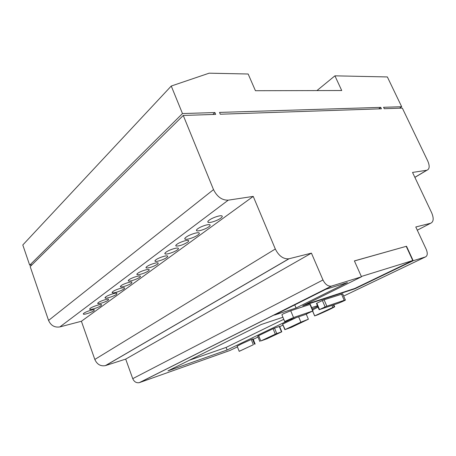 <?xml version="1.0" encoding="UTF-8"?>
<svg xmlns="http://www.w3.org/2000/svg" width="456" height="456" viewBox="0 0 456 456"><rect width="100%" height="100%" fill="white"/><g stroke="black" fill="none" stroke-linecap="round" stroke-linejoin="round"><path stroke-width="0.68" d="M239.166 351.32L253.354 344.719L251.256 339.498L241.703 343.79L237.143 346.207L239.212 351.348L253.354 344.719M312.736 311.003L305.383 314.52L284.675 321.503L293.533 317.53L290.717 310.764L309.96 304.443L312.736 311.003L293.533 317.53M284.624 321.372L281.899 314.777L283.193 313.848L290.717 310.764M312.691 311.146L314.697 315.883L332.874 307.418L332.014 305.429M312.645 309.926L318.043 307.122M93.976 310.69C91.981 312.24 84.799 314.657 83.459 314.212L83.756 313.289C85.717 311.733 93.024 309.288 94.306 309.744L93.976 310.69M101.129 305.623C98.946 307.315 91.274 309.892 89.832 309.407L90.168 308.37C92.311 306.671 100.132 304.049 101.511 304.562L101.129 305.623M108.203 300.208C106.168 301.781 99.209 304.118 97.88 303.656L98.217 302.664C100.217 301.085 107.302 298.714 108.574 299.193L108.203 300.208M116.479 294.354C114.211 296.109 106.653 298.646 105.199 298.127L105.587 296.987C107.821 295.226 115.528 292.649 116.918 293.191L116.479 294.354M123.815 289.018C121.461 290.837 113.823 293.396 112.336 292.855L112.763 291.646C115.077 289.816 122.869 287.217 124.294 287.782C124.847 287.958 124.687 288.374 123.815 289.018M131.476 283.261C129.196 285.017 121.997 287.428 120.578 286.898L121.017 285.695C123.257 283.928 130.598 281.477 131.961 282.03L131.476 283.261M139.627 277.322C137.267 279.135 130.006 281.563 128.564 281.01C127.999 280.828 128.159 280.4 129.037 279.733C131.362 277.909 138.766 275.435 140.152 276.011C140.71 276.205 140.534 276.644 139.627 277.322M148.36 270.932C145.931 272.802 138.664 275.23 137.205 274.654C136.623 274.455 136.794 274.005 137.723 273.298C140.112 271.423 147.527 268.949 148.93 269.547C149.505 269.758 149.311 270.22 148.36 270.932M157.309 264.326C153.142 266.783 149.477 268.003 146.313 267.997C145.726 267.786 145.909 267.319 146.866 266.589C149.272 264.702 156.533 262.28 157.918 262.895C158.494 263.112 158.295 263.591 157.309 264.326M166.719 257.526C164.126 259.515 156.79 261.966 155.291 261.339C154.669 261.106 154.875 260.598 155.912 259.806C158.466 257.805 165.961 255.303 167.398 255.958C168.013 256.204 167.791 256.728 166.719 257.526M177.327 249.911C174.517 252.06 166.816 254.636 165.226 253.946C164.548 253.684 164.787 253.108 165.938 252.231C168.709 250.065 176.586 247.437 178.108 248.155C178.78 248.434 178.518 249.016 177.327 249.911M187.576 242.227C183.152 244.878 179.333 246.149 176.13 246.046C175.475 245.778 175.72 245.208 176.865 244.336C179.544 242.244 186.931 239.776 188.374 240.477C189.018 240.762 188.755 241.344 187.576 242.227M197.995 234.925C194.883 237.297 186.852 239.987 185.165 239.206C184.418 238.893 184.708 238.22 186.048 237.194C189.12 234.8 197.357 232.047 198.964 232.862C199.705 233.198 199.38 233.888 197.995 234.925M208.825 226.78C205.844 229.049 198.377 231.551 196.804 230.793C196.091 230.474 196.388 229.807 197.71 228.798C200.651 226.512 208.295 223.953 209.8 224.74C210.507 225.082 210.182 225.76 208.825 226.78M220.778 218.15C217.586 220.579 209.828 223.178 208.192 222.363C207.423 221.998 207.765 221.263 209.218 220.151C212.376 217.7 220.328 215.038 221.895 215.893C222.648 216.269 222.277 217.022 220.778 218.15M380.76 107.377L381.427 108.796L220.299 114.222L219.535 112.41L380.76 107.377L378.662 108.893M413.199 260.735L406.518 246.251L354.392 260.9L361.483 276.798L331.233 286.174C327.927 286.408 325.174 284.339 322.979 279.973L311.431 253.143L288.842 258.803C283.313 259.213 278.81 255.953 275.316 249.01L253.234 196.399L228.251 200.161C222.032 200.332 217.119 196.81 213.511 189.61L183.261 115.465L215.671 114.376L214.901 112.552L182.485 113.561L171.251 86.036L209.144 73.182L248.161 74.009L255.434 90.715L341.726 90.522L334.921 75.838L387.361 76.944L401.673 106.727L383.576 107.291L384.243 108.705L402.329 108.095L427.751 160.991C429.883 166.035 429.603 169.125 426.896 170.248L412.532 172.419L431.672 212.798C433.975 218.39 433.627 221.872 430.629 223.263L415.786 226.98L426.217 249.318C427.813 253.285 427.557 255.822 425.442 256.933L413.199 260.735L354.985 288.751L302.733 305.833L361.483 276.798M237.416 346.896L229.932 350.482L139.291 382.664C136.344 383.137 134.161 381.797 132.742 378.657L125.691 359.106L105.387 365.627C100.588 366.464 97.065 364.407 94.819 359.448L81.402 321.263L59.867 326.918C54.646 327.716 50.878 325.555 48.564 320.437L30.176 266.578L183.261 115.465M32.028 264.748L29.697 265.187L22.8 244.975L171.251 86.036M406.518 246.251L354.42 260.963M305.018 304.705L354.853 288.443L412.765 260.536L406.245 246.394M354.853 288.443L354.985 288.751M298.646 316.823L300.88 322.164L285.131 329.557L282.612 324.193L284.88 329.688M282.851 324.034L295.944 317.747M253.029 338.888L251.256 339.498M341.51 294.086L344.212 300.31L326.844 306.21L324.096 299.803L342.707 293.886M316.823 303.212L322.375 300.51L325.117 306.916L319.531 309.573L316.823 303.212L316.475 303.445L319.166 309.772M324.096 299.803L322.375 300.51M310.297 304.391L309.96 304.443M274.529 328.132L279.271 326.49L281.489 331.894L276.752 333.575L274.529 328.132L273.081 328.725L275.304 334.168L260.803 340.974L258.655 335.656L273.081 328.725M260.803 340.974L267.016 338.757L281.797 331.797L279.579 326.405L279.271 326.49M259.829 341.487L257.725 336.26L258.655 335.656M289.406 319.975L227.116 349.986L167.973 370.876L261.168 324.529L282.925 317.256M311.682 307.652L317.45 305.725M317.707 306.335L312.24 308.974M296.069 308.017L274.461 315.079L325.755 289.326L347.421 282.549L296.069 308.017L294.758 304.887M399.593 108.186L401.673 106.727M316.931 90.579L334.921 75.838M29.697 265.187L182.485 113.561M212.849 114.473L214.901 112.552M81.402 321.263L253.234 196.399M125.691 359.106L311.431 253.143M361.34 276.478L412.765 260.536M285.131 329.557L291.373 327.351L308.376 319.223L306.255 314.19M300.88 322.164L308.376 319.223M253.051 338.871L255.143 344.075M344.212 300.31L345.357 299.985C346.457 299.837 339.88 302.767 336.864 303.776L319.531 309.573M333.393 304.961L334.225 306.899L334.681 306.797C331.506 308.627 325.783 311.328 317.518 314.902L314.697 315.883M333.826 304.813L334.675 306.785M227.116 349.986L226.108 347.415L283.769 319.308M189.303 360.268L226.108 347.415M325.117 306.916L326.844 306.21M334.225 306.899L332.874 307.418M275.304 334.168L276.752 333.575M281.797 331.797L281.489 331.894M331.603 286.077L139.627 382.561M252.727 339.572L258.039 337.035M279.688 326.673L282.988 325.094M343.653 296.064L425.442 256.933M417.291 230.195L430.629 223.263M414.857 177.316L426.713 170.282M48.564 320.437L213.511 189.61M59.867 326.918L228.251 200.161M94.819 359.448L275.316 249.01M105.621 365.558L289.098 258.74M132.742 378.657L322.979 279.973M252.504 339.013L254.596 344.234M83.288 313.717L83.459 314.212M89.638 308.86L89.832 309.407M97.698 303.143L97.88 303.656M104.988 297.551L105.199 298.127M112.113 292.25L112.336 292.855M120.361 286.311L120.578 286.898M128.335 280.4L128.564 281.01M136.971 274.027L137.205 274.654M146.074 267.358L146.313 267.997M155.034 260.667L155.291 261.339M164.947 253.217L165.226 253.946M175.856 245.339L176.13 246.046M184.851 238.402L185.165 239.206M196.502 230.029L196.804 230.793M207.862 221.548L208.192 222.363M414.886 177.373L426.896 170.248M105.387 365.627L288.842 258.803M139.291 382.664L331.233 286.174M345.357 299.985L342.661 293.784M255.109 344.075L253.017 338.865M313.061 310.912L310.285 304.357M334.647 306.78L333.803 304.819M314.646 315.922L312.634 311.174"/></g></svg>
